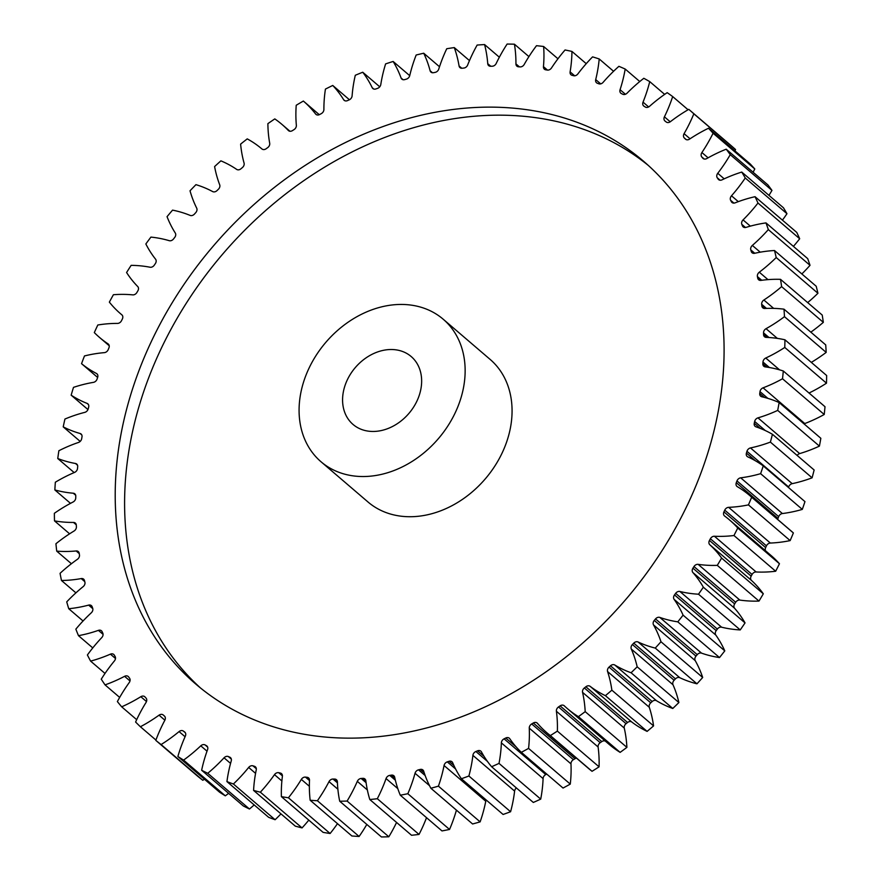 <?xml version="1.0" encoding="UTF-8"?>
<svg xmlns="http://www.w3.org/2000/svg" width="881" height="881" viewBox="0 0 881 881"><rect width="100%" height="100%" fill="white"/><g stroke="black" fill="none" stroke-linecap="round" stroke-linejoin="round"><path stroke-width="1.32" d="M648.174 165.32A344.185 271.59 -49.4 0 0 486.323 115.455A344.185 271.59 -49.4 0 0 164.725 341.31A344.185 271.59 -49.4 0 0 200.505 687.995M362.366 737.86A344.185 271.59 -49.4 0 0 685.66 508.568A344.185 271.59 -49.4 0 0 643.548 161.234A344.185 271.59 -49.4 0 0 476.929 107.416A344.185 271.59 -49.4 0 0 153.635 336.718A344.185 271.59 -49.4 0 0 195.758 684.041A344.185 271.59 -49.4 0 0 362.366 737.86M389.556 349.548A44.7 35.273 130.6 0 1 411.185 356.541A44.7 35.273 130.6 0 1 416.658 401.648A44.7 35.273 130.6 0 1 374.667 431.426A44.7 35.273 130.6 0 1 353.039 424.444A44.7 35.273 130.6 0 1 347.566 379.337A44.7 35.273 130.6 0 1 389.556 349.548M366.485 476.456A93.871 74.07 130.6 0 1 321.047 461.787A93.871 74.07 130.6 0 1 309.561 367.058A93.871 74.07 130.6 0 1 397.738 304.518A93.871 74.07 130.6 0 1 443.176 319.197A93.871 74.07 130.6 0 1 454.662 413.927A93.871 74.07 130.6 0 1 366.485 476.456M321.047 461.787L367.972 501.972A93.871 74.07 -49.4 0 0 413.409 516.651A93.871 74.07 -49.4 0 0 501.586 454.111A93.871 74.07 -49.4 0 0 490.1 359.382L443.176 319.197M117.669 323.404A4.075 3.216 130.6 0 1 117.503 323.415A137.59 108.572 -49.4 0 0 111.832 323.525A137.59 108.572 -49.4 0 0 97.813 325.001A413.024 325.904 130.6 0 0 94.311 332.589A137.59 108.572 -49.4 0 0 99.52 337.434A137.59 108.572 -49.4 0 0 108.055 343.865A4.075 3.216 130.6 0 1 108.297 344.053A4.075 3.216 130.6 0 1 108.903 347.94A388.884 306.863 -49.4 0 0 108.176 349.68A4.075 3.216 130.6 0 1 104.354 352.642A137.59 108.572 -49.4 0 0 84.477 355.946A413.024 325.904 130.6 0 0 81.548 363.677A137.59 108.572 -49.4 0 0 96.447 373.467A4.075 3.216 130.6 0 1 96.932 373.797A4.075 3.216 130.6 0 1 97.659 377.365A388.884 306.863 -49.4 0 0 97.053 379.138A4.075 3.216 130.6 0 1 93.419 382.365A137.59 108.572 -49.4 0 0 73.497 387.365A413.024 325.904 130.6 0 0 71.152 395.173A137.59 108.572 -49.4 0 0 87.109 403.41A4.075 3.216 130.6 0 1 87.847 403.85A4.075 3.216 130.6 0 1 88.662 407.11A388.884 306.863 -49.4 0 0 88.199 408.894A4.075 3.216 130.6 0 1 84.774 412.374A137.59 108.572 -49.4 0 0 64.941 419.037A413.024 325.904 130.6 0 0 63.212 426.867A137.59 108.572 -49.4 0 0 80.105 433.496A4.075 3.216 130.6 0 1 81.107 434.025A4.075 3.216 130.6 0 1 81.988 436.965A388.884 306.863 -49.4 0 0 81.669 438.749A4.075 3.216 130.6 0 1 78.475 442.46A137.59 108.572 -49.4 0 0 58.873 450.731A413.024 325.904 130.6 0 0 57.761 458.527A137.59 108.572 -49.4 0 0 75.491 463.494A4.075 3.216 130.6 0 1 76.757 464.089A4.075 3.216 130.6 0 1 77.693 466.721A388.884 306.863 -49.4 0 0 77.506 468.494A4.075 3.216 130.6 0 1 74.577 472.403A137.59 108.572 -49.4 0 0 55.338 482.226A413.024 325.904 130.6 0 0 54.853 489.946A137.59 108.572 -49.4 0 0 73.277 493.217A4.075 3.216 130.6 0 1 74.83 493.845A4.075 3.216 130.6 0 1 75.788 496.168A388.884 306.863 -49.4 0 0 75.744 497.919A4.075 3.216 130.6 0 1 73.09 501.994A137.59 108.572 -49.4 0 0 54.358 513.304A413.024 325.904 130.6 0 0 54.501 520.88A137.59 108.572 -49.4 0 0 73.497 522.444A4.075 3.216 130.6 0 1 75.348 523.083A4.075 3.216 130.6 0 1 76.295 525.098A388.884 306.863 -49.4 0 0 76.405 526.805A4.075 3.216 130.6 0 1 74.037 531.023A137.59 108.572 -49.4 0 0 55.932 543.742A413.024 325.904 130.6 0 0 56.714 551.132A137.59 108.572 -49.4 0 0 76.151 550.966A4.075 3.216 130.6 0 1 78.299 551.583A4.075 3.216 130.6 0 1 79.213 553.312A388.884 306.863 -49.4 0 0 79.466 554.975A4.075 3.216 130.6 0 1 77.407 559.303A137.59 108.572 -49.4 0 0 60.062 573.333A413.024 325.904 130.6 0 0 61.472 580.491A137.59 108.572 -49.4 0 0 81.206 578.586A4.075 3.216 130.6 0 1 83.651 579.169A4.075 3.216 130.6 0 1 84.51 580.612A388.884 306.863 -49.4 0 0 84.906 582.209A4.075 3.216 130.6 0 1 83.177 586.614A137.59 108.572 -49.4 0 0 66.725 601.866A413.024 325.904 130.6 0 0 68.74 608.727A137.59 108.572 -49.4 0 0 88.64 605.115A4.075 3.216 130.6 0 1 91.393 605.632A4.075 3.216 130.6 0 1 92.175 606.8A388.884 306.863 -49.4 0 0 92.703 608.319A4.075 3.216 130.6 0 1 91.316 612.78A137.59 108.572 -49.4 0 0 75.854 629.144A413.024 325.904 130.6 0 0 78.475 635.664A137.59 108.572 -49.4 0 0 98.397 630.367A4.075 3.216 130.6 0 1 101.447 630.785A4.075 3.216 130.6 0 1 102.119 631.688A388.884 306.863 -49.4 0 0 102.791 633.131A4.075 3.216 130.6 0 1 101.744 637.613A137.59 108.572 -49.4 0 0 87.395 654.979A413.024 325.904 130.6 0 0 90.6 661.113A137.59 108.572 -49.4 0 0 110.411 654.154A4.075 3.216 130.6 0 1 113.748 654.462A4.075 3.216 130.6 0 1 114.299 655.123A388.884 306.863 -49.4 0 0 115.103 656.466A4.075 3.216 130.6 0 1 114.409 660.937A137.59 108.572 -49.4 0 0 101.26 679.174A413.024 325.904 130.6 0 0 105.037 684.878A137.59 108.572 -49.4 0 0 124.584 676.322A4.075 3.216 130.6 0 1 128.219 676.487A4.075 3.216 130.6 0 1 128.626 676.916A388.884 306.863 -49.4 0 0 129.54 678.172A4.075 3.216 130.6 0 1 129.221 682.588A137.59 108.572 -49.4 0 0 117.371 701.573A413.024 325.904 130.6 0 0 121.677 706.815A137.59 108.572 -49.4 0 0 140.828 696.706A4.075 3.216 130.6 0 1 144.759 696.717A4.075 3.216 130.6 0 1 144.98 696.937A388.884 306.863 -49.4 0 0 146.026 698.071A4.075 3.216 130.6 0 1 146.059 702.421A137.59 108.572 -49.4 0 0 135.597 722.024A413.024 325.904 130.6 0 0 140.398 726.748A137.59 108.572 -49.4 0 0 159.032 715.174A4.075 3.216 130.6 0 1 163.238 714.998A4.075 3.216 130.6 0 1 163.271 715.02A388.884 306.863 -49.4 0 0 164.428 716.044A4.075 3.216 130.6 0 1 164.824 720.295A137.59 108.572 -49.4 0 0 155.805 740.37A413.024 325.904 130.6 0 0 161.091 744.555A137.59 108.572 -49.4 0 0 179.063 731.593A4.075 3.216 130.6 0 1 183.358 731.065A388.884 306.863 -49.4 0 0 184.614 731.957A4.075 3.216 130.6 0 1 184.801 732.1A4.075 3.216 130.6 0 1 185.373 736.064A137.59 108.572 -49.4 0 0 177.874 756.482A413.024 325.904 130.6 0 0 183.589 760.105A137.59 108.572 -49.4 0 0 200.78 745.833A4.075 3.216 130.6 0 1 205.108 744.941A388.884 306.863 -49.4 0 0 206.451 745.7A4.075 3.216 130.6 0 1 206.87 745.987A4.075 3.216 130.6 0 1 207.564 749.654A137.59 108.572 -49.4 0 0 201.639 770.258A413.024 325.904 130.6 0 0 207.751 773.287A137.59 108.572 -49.4 0 0 224.038 757.814A4.075 3.216 130.6 0 1 228.355 756.559A388.884 306.863 -49.4 0 0 229.787 757.175A4.075 3.216 130.6 0 1 230.448 757.594A4.075 3.216 130.6 0 1 231.24 760.942A137.59 108.572 -49.4 0 0 226.935 781.59A413.024 325.904 130.6 0 0 233.399 784.002A137.59 108.572 -49.4 0 0 248.662 767.45A4.075 3.216 130.6 0 1 252.946 765.831A388.884 306.863 -49.4 0 0 254.455 766.305A4.075 3.216 130.6 0 1 255.38 766.811A4.075 3.216 130.6 0 1 256.25 769.851A137.59 108.572 -49.4 0 0 253.585 790.411A413.024 325.904 130.6 0 0 260.347 792.195A137.59 108.572 -49.4 0 0 274.487 774.652A4.075 3.216 130.6 0 1 278.704 772.692A388.884 306.863 -49.4 0 0 280.279 773.033A4.075 3.216 130.6 0 1 281.468 773.606A4.075 3.216 130.6 0 1 282.394 776.326A137.59 108.572 -49.4 0 0 281.391 796.644A413.024 325.904 130.6 0 0 288.417 797.779A137.59 108.572 -49.4 0 0 301.335 779.399A4.075 3.216 130.6 0 1 305.454 777.108A388.884 306.863 -49.4 0 0 307.084 777.295A4.075 3.216 130.6 0 1 308.559 777.912A4.075 3.216 130.6 0 1 309.506 780.335A137.59 108.572 -49.4 0 0 310.167 800.256A413.024 325.904 130.6 0 0 317.402 800.741A137.59 108.572 -49.4 0 0 329.009 781.634A4.075 3.216 130.6 0 1 333.007 779.035A388.884 306.863 -49.4 0 0 334.67 779.068A4.075 3.216 130.6 0 1 336.432 779.707A4.075 3.216 130.6 0 1 337.39 781.821A137.59 108.572 -49.4 0 0 339.714 801.225A413.024 325.904 130.6 0 0 347.103 801.06A137.59 108.572 -49.4 0 0 357.312 781.359A4.075 3.216 130.6 0 1 361.166 778.463A388.884 306.863 -49.4 0 0 362.862 778.341A4.075 3.216 130.6 0 1 364.921 778.98A4.075 3.216 130.6 0 1 365.846 780.786A137.59 108.572 -49.4 0 0 369.822 799.541A413.024 325.904 130.6 0 0 377.321 798.715A137.59 108.572 -49.4 0 0 386.054 778.562A4.075 3.216 130.6 0 1 389.732 775.39A388.884 306.863 -49.4 0 0 391.45 775.126A4.075 3.216 130.6 0 1 393.807 775.721A4.075 3.216 130.6 0 1 394.688 777.251A137.59 108.572 -49.4 0 0 400.282 795.202A413.024 325.904 130.6 0 0 407.837 793.726A137.59 108.572 -49.4 0 0 415.039 773.276A4.075 3.216 130.6 0 1 418.508 769.84A388.884 306.863 -49.4 0 0 420.237 769.432A4.075 3.216 130.6 0 1 422.891 769.972A4.075 3.216 130.6 0 1 423.695 771.216A137.59 108.572 -49.4 0 0 430.875 788.253A413.024 325.904 130.6 0 0 438.43 786.149A137.59 108.572 -49.4 0 0 444.057 765.523A4.075 3.216 130.6 0 1 447.295 761.867A388.884 306.863 -49.4 0 0 449.013 761.305A4.075 3.216 130.6 0 1 451.975 761.768A4.075 3.216 130.6 0 1 452.68 762.737A137.59 108.572 -49.4 0 0 461.391 778.749A413.024 325.904 130.6 0 0 468.89 776.007A137.59 108.572 -49.4 0 0 472.899 755.369A4.075 3.216 130.6 0 1 475.883 751.504A388.884 306.863 -49.4 0 0 477.59 750.81A4.075 3.216 130.6 0 1 480.85 751.152A4.075 3.216 130.6 0 1 481.433 751.878A137.59 108.572 -49.4 0 0 491.609 766.734A413.024 325.904 130.6 0 0 499.009 763.398A137.59 108.572 -49.4 0 0 501.366 742.87A4.075 3.216 130.6 0 1 504.086 738.84A388.884 306.863 -49.4 0 0 505.76 738.003A4.075 3.216 130.6 0 1 509.306 738.212A4.075 3.216 130.6 0 1 509.758 738.707A137.59 108.572 -49.4 0 0 521.332 752.319A413.024 325.904 130.6 0 0 528.567 748.398A137.59 108.572 -49.4 0 0 529.261 728.135A4.075 3.216 130.6 0 1 531.695 723.951A388.884 306.863 -49.4 0 0 533.313 722.993A4.075 3.216 130.6 0 1 537.157 723.048A4.075 3.216 130.6 0 1 537.443 723.323A137.59 108.572 -49.4 0 0 546.87 732.761A137.59 108.572 -49.4 0 0 550.339 735.58A413.024 325.904 130.6 0 0 557.365 731.109A137.59 108.572 -49.4 0 0 556.396 711.264A4.075 3.216 130.6 0 1 558.51 706.958A388.884 306.863 -49.4 0 0 560.085 705.868A4.075 3.216 130.6 0 1 564.214 705.747A4.075 3.216 130.6 0 1 564.303 705.835A137.59 108.572 -49.4 0 0 567.452 708.665A137.59 108.572 -49.4 0 0 578.421 716.649A413.024 325.904 130.6 0 0 585.193 711.65A137.59 108.572 -49.4 0 0 582.561 692.356A4.075 3.216 130.6 0 1 584.356 687.962A388.884 306.863 -49.4 0 0 585.865 686.762A4.075 3.216 130.6 0 1 590.149 686.343A137.59 108.572 -49.4 0 0 605.401 695.66A413.024 325.904 130.6 0 0 611.866 690.175A137.59 108.572 -49.4 0 0 607.582 671.564A4.075 3.216 130.6 0 1 609.046 667.104A388.884 306.863 -49.4 0 0 610.478 665.805A4.075 3.216 130.6 0 1 614.795 665.012A137.59 108.572 -49.4 0 0 631.071 672.754A413.024 325.904 130.6 0 0 637.183 666.818A137.59 108.572 -49.4 0 0 631.292 649.022A4.075 3.216 130.6 0 1 632.404 644.54A388.884 306.863 -49.4 0 0 633.758 643.141A4.075 3.216 130.6 0 1 638.075 641.985A137.59 108.572 -49.4 0 0 655.255 648.086A413.024 325.904 130.6 0 0 660.981 641.753A137.59 108.572 -49.4 0 0 653.515 624.893A4.075 3.216 130.6 0 1 654.275 620.411A388.884 306.863 -49.4 0 0 655.53 618.925A4.075 3.216 130.6 0 1 659.825 617.416A137.59 108.572 -49.4 0 0 677.786 621.843A413.024 325.904 130.6 0 0 683.083 615.147A137.59 108.572 -49.4 0 0 674.097 599.344A4.075 3.216 130.6 0 1 674.505 594.906A388.884 306.863 -49.4 0 0 675.65 593.342A4.075 3.216 130.6 0 1 679.89 591.481A137.59 108.572 -49.4 0 0 698.512 594.201A413.024 325.904 130.6 0 0 703.335 587.187A137.59 108.572 -49.4 0 0 692.895 572.551A4.075 3.216 130.6 0 1 692.94 568.19A388.884 306.863 -49.4 0 0 693.975 566.549A4.075 3.216 130.6 0 1 698.137 564.358A137.59 108.572 -49.4 0 0 717.288 565.36A413.024 325.904 130.6 0 0 721.605 558.08A137.59 108.572 -49.4 0 0 709.778 544.711A4.075 3.216 130.6 0 1 709.458 540.449A388.884 306.863 -49.4 0 0 710.383 538.754A4.075 3.216 130.6 0 1 714.425 536.243A137.59 108.572 -49.4 0 0 733.961 535.516A413.024 325.904 130.6 0 0 737.749 528.016A137.59 108.572 -49.4 0 0 729.413 519.845A137.59 108.572 -49.4 0 0 724.623 516.024A4.075 3.216 130.6 0 1 724.479 515.914A4.075 3.216 130.6 0 1 723.94 511.872A388.884 306.863 -49.4 0 0 724.744 510.143A4.075 3.216 130.6 0 1 728.642 507.335A137.59 108.572 -49.4 0 0 748.443 504.879A413.024 325.904 130.6 0 0 751.658 497.225A137.59 108.572 -49.4 0 0 749.731 495.518A137.59 108.572 -49.4 0 0 737.331 486.675A4.075 3.216 130.6 0 1 736.957 486.411A4.075 3.216 130.6 0 1 736.296 482.689A388.884 306.863 -49.4 0 0 736.968 480.927A4.075 3.216 130.6 0 1 740.69 477.821A137.59 108.572 -49.4 0 0 760.611 473.67A413.024 325.904 130.6 0 0 763.254 465.895A137.59 108.572 -49.4 0 0 747.804 456.876A4.075 3.216 130.6 0 1 747.198 456.49A4.075 3.216 130.6 0 1 746.427 453.065A388.884 306.863 -49.4 0 0 746.956 451.292A4.075 3.216 130.6 0 1 750.491 447.933A137.59 108.572 -49.4 0 0 770.39 442.097A413.024 325.904 130.6 0 0 772.428 434.278A137.59 108.572 -49.4 0 0 755.986 426.833A4.075 3.216 130.6 0 1 755.116 426.349A4.075 3.216 130.6 0 1 754.268 423.243A388.884 306.863 -49.4 0 0 754.654 421.459A4.075 3.216 130.6 0 1 757.968 417.858A137.59 108.572 -49.4 0 0 777.703 410.392A413.024 325.904 130.6 0 0 779.123 402.562A137.59 108.572 -49.4 0 0 761.801 396.769A4.075 3.216 130.6 0 1 760.666 396.197A4.075 3.216 130.6 0 1 759.752 393.411A388.884 306.863 -49.4 0 0 760.006 391.627A4.075 3.216 130.6 0 1 763.078 387.827A137.59 108.572 -49.4 0 0 782.515 378.764A413.024 325.904 130.6 0 0 783.308 371A137.59 108.572 -49.4 0 0 765.215 366.881A4.075 3.216 130.6 0 1 763.805 366.265A4.075 3.216 130.6 0 1 762.858 363.787A388.884 306.863 -49.4 0 0 762.968 362.025A4.075 3.216 130.6 0 1 765.765 358.027A137.59 108.572 -49.4 0 0 784.773 347.455A413.024 325.904 130.6 0 0 784.938 339.791A137.59 108.572 -49.4 0 0 766.217 337.379A4.075 3.216 130.6 0 1 764.51 336.74A4.075 3.216 130.6 0 1 763.563 334.571A388.884 306.863 -49.4 0 0 763.53 332.842A4.075 3.216 130.6 0 1 766.041 328.69A137.59 108.572 -49.4 0 0 784.475 316.664A413.024 325.904 130.6 0 0 784.002 309.176A137.59 108.572 -49.4 0 0 765.479 308.449A137.59 108.572 -49.4 0 0 764.774 308.482A4.075 3.216 130.6 0 1 762.781 307.843A4.075 3.216 130.6 0 1 761.845 305.971A388.884 306.863 -49.4 0 0 761.669 304.286A4.075 3.216 130.6 0 1 763.882 300.014A137.59 108.572 -49.4 0 0 781.612 286.622A413.024 325.904 130.6 0 0 780.522 279.343A137.59 108.572 -49.4 0 0 771.712 279.398A137.59 108.572 -49.4 0 0 760.92 280.389A4.075 3.216 130.6 0 1 760.6 280.411A4.075 3.216 130.6 0 1 758.629 279.773A4.075 3.216 130.6 0 1 757.737 278.198A388.884 306.863 -49.4 0 0 757.407 276.568A4.075 3.216 130.6 0 1 759.301 272.196A137.59 108.572 -49.4 0 0 776.216 257.538A413.024 325.904 130.6 0 0 774.498 250.523A137.59 108.572 -49.4 0 0 754.665 253.288A4.075 3.216 130.6 0 1 754.048 253.365A4.075 3.216 130.6 0 1 752.066 252.737A4.075 3.216 130.6 0 1 751.251 251.426A388.884 306.863 -49.4 0 0 750.788 249.863A4.075 3.216 130.6 0 1 752.341 245.425A137.59 108.572 -49.4 0 0 768.32 229.6A413.024 325.904 130.6 0 0 765.985 222.904A137.59 108.572 -49.4 0 0 746.064 227.375A4.075 3.216 130.6 0 1 745.139 227.54A4.075 3.216 130.6 0 1 743.168 226.902A4.075 3.216 130.6 0 1 742.441 225.866A388.884 306.863 -49.4 0 0 741.835 224.38A4.075 3.216 130.6 0 1 743.057 219.909A137.59 108.572 -49.4 0 0 757.979 203.026A413.024 325.904 130.6 0 0 755.05 196.694A137.59 108.572 -49.4 0 0 735.172 202.828A4.075 3.216 130.6 0 1 733.95 203.104A4.075 3.216 130.6 0 1 731.979 202.465A4.075 3.216 130.6 0 1 731.362 201.683A388.884 306.863 -49.4 0 0 730.624 200.284A4.075 3.216 130.6 0 1 731.494 195.802A137.59 108.572 -49.4 0 0 745.26 177.995A413.024 325.904 130.6 0 0 741.758 172.07A137.59 108.572 -49.4 0 0 722.068 179.834A4.075 3.216 130.6 0 1 720.548 180.231A4.075 3.216 130.6 0 1 718.577 179.592A4.075 3.216 130.6 0 1 718.103 179.052A388.884 306.863 -49.4 0 0 717.233 177.753A4.075 3.216 130.6 0 1 717.751 173.293A137.59 108.572 -49.4 0 0 730.261 154.671A413.024 325.904 130.6 0 0 726.208 149.197A137.59 108.572 -49.4 0 0 706.837 158.536A4.075 3.216 130.6 0 1 705.031 159.087A4.075 3.216 130.6 0 1 703.06 158.448A4.075 3.216 130.6 0 1 702.741 158.128A388.884 306.863 -49.4 0 0 701.761 156.928A4.075 3.216 130.6 0 1 701.904 152.534A137.59 108.572 -49.4 0 0 713.081 133.229A413.024 325.904 130.6 0 0 708.511 128.241A137.59 108.572 -49.4 0 0 689.603 139.088A4.075 3.216 130.6 0 1 687.51 139.815A4.075 3.216 130.6 0 1 685.539 139.176A4.075 3.216 130.6 0 1 685.407 139.055A388.884 306.863 -49.4 0 0 684.306 137.976A4.075 3.216 130.6 0 1 684.085 133.67A137.59 108.572 -49.4 0 0 693.843 113.814A413.024 325.904 130.6 0 0 688.788 109.354A137.59 108.572 -49.4 0 0 670.463 121.633A4.075 3.216 130.6 0 1 668.106 122.558A4.075 3.216 130.6 0 1 666.201 121.974A388.884 306.863 -49.4 0 0 664.99 121.016A4.075 3.216 130.6 0 1 664.913 120.95A4.075 3.216 130.6 0 1 664.417 116.832A137.59 108.572 -49.4 0 0 672.677 96.569A413.024 325.904 130.6 0 0 667.17 92.659A137.59 108.572 -49.4 0 0 649.572 106.293A4.075 3.216 130.6 0 1 646.951 107.427A4.075 3.216 130.6 0 1 645.266 107.008A388.884 306.863 -49.4 0 0 643.956 106.183A4.075 3.216 130.6 0 1 643.659 105.951A4.075 3.216 130.6 0 1 643.031 102.141A137.59 108.572 -49.4 0 0 649.738 81.614A413.024 325.904 130.6 0 0 643.824 78.288A137.59 108.572 -49.4 0 0 627.074 93.166A4.075 3.216 130.6 0 1 624.2 94.542A4.075 3.216 130.6 0 1 622.746 94.245A388.884 306.863 -49.4 0 0 621.358 93.551A4.075 3.216 130.6 0 1 620.819 93.199A4.075 3.216 130.6 0 1 620.07 89.697A137.59 108.572 -49.4 0 0 625.191 69.048A413.024 325.904 130.6 0 0 618.903 66.328A137.59 108.572 -49.4 0 0 603.111 82.351A4.075 3.216 130.6 0 1 600.005 83.97A4.075 3.216 130.6 0 1 598.805 83.794A388.884 306.863 -49.4 0 0 597.329 83.243A4.075 3.216 130.6 0 1 596.547 82.781A4.075 3.216 130.6 0 1 595.71 79.587A137.59 108.572 -49.4 0 0 599.201 58.961A413.024 325.904 130.6 0 0 592.583 56.869A137.59 108.572 -49.4 0 0 577.859 73.927A4.075 3.216 130.6 0 1 574.544 75.81A4.075 3.216 130.6 0 1 573.608 75.711A388.884 306.863 -49.4 0 0 572.066 75.303A4.075 3.216 130.6 0 1 571.009 74.764A4.075 3.216 130.6 0 1 570.106 71.879A137.59 108.572 -49.4 0 0 571.945 51.428A413.024 325.904 130.6 0 0 565.051 49.975A137.59 108.572 -49.4 0 0 551.506 67.947A4.075 3.216 130.6 0 1 547.993 70.106A4.075 3.216 130.6 0 1 547.332 70.073A388.884 306.863 -49.4 0 0 545.724 69.808A4.075 3.216 130.6 0 1 544.392 69.214A4.075 3.216 130.6 0 1 543.456 66.637A137.59 108.572 -49.4 0 0 543.632 46.495A413.024 325.904 130.6 0 0 536.496 45.691A137.59 108.572 -49.4 0 0 524.217 64.445A4.075 3.216 130.6 0 1 520.528 66.901A4.075 3.216 130.6 0 1 520.153 66.901A388.884 306.863 -49.4 0 0 518.502 66.791A4.075 3.216 130.6 0 1 516.894 66.152A4.075 3.216 130.6 0 1 515.936 63.895A137.59 108.572 -49.4 0 0 514.438 44.204A413.024 325.904 130.6 0 0 507.126 44.05A137.59 108.572 -49.4 0 0 496.201 63.465A4.075 3.216 130.6 0 1 492.358 66.218A4.075 3.216 130.6 0 1 492.281 66.229A388.884 306.863 -49.4 0 0 490.596 66.262A4.075 3.216 130.6 0 1 488.68 65.623A4.075 3.216 130.6 0 1 487.744 63.663A137.59 108.572 -49.4 0 0 484.583 44.568A413.024 325.904 130.6 0 0 477.139 45.063A137.59 108.572 -49.4 0 0 467.657 65.007A4.075 3.216 130.6 0 1 463.891 68.046A388.884 306.863 -49.4 0 0 462.184 68.233A4.075 3.216 130.6 0 1 461.952 68.255A4.075 3.216 130.6 0 1 459.97 67.617A4.075 3.216 130.6 0 1 459.067 65.954A137.59 108.572 -49.4 0 0 454.277 47.585A413.024 325.904 130.6 0 0 446.744 48.73A137.59 108.572 -49.4 0 0 438.76 69.059A4.075 3.216 130.6 0 1 435.192 72.363A388.884 306.863 -49.4 0 0 433.474 72.694A4.075 3.216 130.6 0 1 432.934 72.76A4.075 3.216 130.6 0 1 430.963 72.121A4.075 3.216 130.6 0 1 430.115 70.744A137.59 108.572 -49.4 0 0 423.717 53.223A413.024 325.904 130.6 0 0 416.162 55.018A137.59 108.572 -49.4 0 0 409.742 75.579A4.075 3.216 130.6 0 1 406.383 79.125A388.884 306.863 -49.4 0 0 404.665 79.609A4.075 3.216 130.6 0 1 403.828 79.753A4.075 3.216 130.6 0 1 401.857 79.114A4.075 3.216 130.6 0 1 401.086 78.002A137.59 108.572 -49.4 0 0 393.135 61.461A413.024 325.904 130.6 0 0 385.614 63.895A137.59 108.572 -49.4 0 0 380.79 84.543A4.075 3.216 130.6 0 1 377.674 88.309A388.884 306.863 -49.4 0 0 375.956 88.926A4.075 3.216 130.6 0 1 374.821 89.168A4.075 3.216 130.6 0 1 372.85 88.529A4.075 3.216 130.6 0 1 372.2 87.682A137.59 108.572 -49.4 0 0 362.741 72.231A413.024 325.904 130.6 0 0 355.296 75.27A137.59 108.572 -49.4 0 0 352.103 95.875A4.075 3.216 130.6 0 1 349.25 99.828A388.884 306.863 -49.4 0 0 347.566 100.588A4.075 3.216 130.6 0 1 346.134 100.952A4.075 3.216 130.6 0 1 344.152 100.313A4.075 3.216 130.6 0 1 343.634 99.707A137.59 108.572 -49.4 0 0 332.754 85.457A413.024 325.904 130.6 0 0 325.43 89.091A137.59 108.572 -49.4 0 0 323.9 109.497A4.075 3.216 130.6 0 1 321.323 113.616A388.884 306.863 -49.4 0 0 319.671 114.508A4.075 3.216 130.6 0 1 317.942 115.015A4.075 3.216 130.6 0 1 315.971 114.376A4.075 3.216 130.6 0 1 315.607 113.99A137.59 108.572 -49.4 0 0 303.361 101.051A413.024 325.904 130.6 0 0 296.225 105.257A137.59 108.572 -49.4 0 0 296.357 125.322A4.075 3.216 130.6 0 1 294.089 129.573A388.884 306.863 -49.4 0 0 292.481 130.597A4.075 3.216 130.6 0 1 290.477 131.269A4.075 3.216 130.6 0 1 288.494 130.63A4.075 3.216 130.6 0 1 288.307 130.454A137.59 108.572 -49.4 0 0 281.942 124.397A137.59 108.572 -49.4 0 0 274.795 118.902A413.024 325.904 130.6 0 0 267.89 123.637A137.59 108.572 -49.4 0 0 269.696 143.229A4.075 3.216 130.6 0 1 267.736 147.59A388.884 306.863 -49.4 0 0 266.183 148.724A4.075 3.216 130.6 0 1 263.904 149.583A4.075 3.216 130.6 0 1 261.932 148.955A137.59 108.572 -49.4 0 0 247.242 138.879A413.024 325.904 130.6 0 0 240.612 144.121A137.59 108.572 -49.4 0 0 244.07 163.095A4.075 3.216 130.6 0 1 242.44 167.522A388.884 306.863 -49.4 0 0 240.965 168.778A4.075 3.216 130.6 0 1 238.421 169.846A4.075 3.216 130.6 0 1 236.659 169.383A137.59 108.572 -49.4 0 0 220.889 160.849A413.024 325.904 130.6 0 0 214.601 166.564A137.59 108.572 -49.4 0 0 219.688 184.779A4.075 3.216 130.6 0 1 218.4 189.25A388.884 306.863 -49.4 0 0 217.001 190.604A4.075 3.216 130.6 0 1 214.193 191.904A4.075 3.216 130.6 0 1 212.673 191.584A137.59 108.572 -49.4 0 0 195.945 184.658A413.024 325.904 130.6 0 0 190.021 190.792A137.59 108.572 -49.4 0 0 196.694 208.136A4.075 3.216 130.6 0 1 195.758 212.618A388.884 306.863 -49.4 0 0 194.459 214.061A4.075 3.216 130.6 0 1 191.419 215.614A4.075 3.216 130.6 0 1 190.142 215.405A137.59 108.572 -49.4 0 0 172.555 210.13A413.024 325.904 130.6 0 0 167.049 216.66A137.59 108.572 -49.4 0 0 175.275 233.002A4.075 3.216 130.6 0 1 174.691 237.463A388.884 306.863 -49.4 0 0 173.491 238.993A4.075 3.216 130.6 0 1 170.231 240.799A4.075 3.216 130.6 0 1 169.218 240.678A137.59 108.572 -49.4 0 0 150.915 237.099A413.024 325.904 130.6 0 0 145.85 243.96A137.59 108.572 -49.4 0 0 155.574 259.19A4.075 3.216 130.6 0 1 155.342 263.595A388.884 306.863 -49.4 0 0 154.252 265.203A4.075 3.216 130.6 0 1 150.783 267.284A4.075 3.216 130.6 0 1 150.045 267.229A137.59 108.572 -49.4 0 0 131.148 265.357A413.024 325.904 130.6 0 0 126.578 272.515A137.59 108.572 -49.4 0 0 137.711 286.523A4.075 3.216 130.6 0 1 137.854 290.851A388.884 306.863 -49.4 0 0 136.874 292.514A4.075 3.216 130.6 0 1 133.229 294.882A4.075 3.216 130.6 0 1 132.767 294.871A137.59 108.572 -49.4 0 0 117.294 294.485A137.59 108.572 -49.4 0 0 113.407 294.728A413.024 325.904 130.6 0 0 109.354 302.128A137.59 108.572 -49.4 0 0 120.631 313.801A137.59 108.572 -49.4 0 0 121.842 314.814A4.075 3.216 130.6 0 1 121.875 314.847A4.075 3.216 130.6 0 1 122.338 319.032A388.884 306.863 -49.4 0 0 121.479 320.739A4.075 3.216 130.6 0 1 117.669 323.404M810.839 332.148A137.59 108.572 -49.4 0 0 823.328 322.347A413.024 325.904 130.6 0 0 822.226 315.068L780.522 279.343M811.302 362.377A137.59 108.572 -49.4 0 0 826.18 352.389A413.024 325.904 130.6 0 0 825.717 344.9L784.002 309.176M764.774 308.482A4.075 3.216 130.6 0 1 764.752 308.482L761.845 305.971M87.968 409.577L71.152 395.173M80.193 441.414L63.212 426.867M688.788 109.354L730.492 145.079A413.024 325.904 130.6 0 1 735.547 149.539L693.843 113.814M734.974 150.915A137.59 108.572 -49.4 0 0 735.547 149.539M708.511 128.241L750.227 163.965A413.024 325.904 130.6 0 1 754.786 168.954L713.081 133.229M753.123 172.236A137.59 108.572 -49.4 0 0 754.786 168.954M726.208 149.197L767.924 184.922A413.024 325.904 130.6 0 1 771.965 190.395L730.261 154.671M768.959 195.362A137.59 108.572 -49.4 0 0 771.965 190.395M741.758 172.07L783.473 207.795A413.024 325.904 130.6 0 1 786.964 213.709L745.26 177.995M782.427 220.14A137.59 108.572 -49.4 0 0 786.964 213.709M755.05 196.694L796.765 232.419A413.024 325.904 130.6 0 1 799.684 238.751L757.979 203.026M793.407 246.394A137.59 108.572 -49.4 0 0 799.684 238.751M765.985 222.904L807.701 258.629A413.024 325.904 130.6 0 1 810.024 265.324L768.32 229.6M801.842 273.947A137.59 108.572 -49.4 0 0 810.024 265.324M774.498 250.523L816.202 286.248A413.024 325.904 130.6 0 1 817.931 293.263L776.216 257.538M807.668 302.601A137.59 108.572 -49.4 0 0 817.931 293.263M784.938 339.791L826.642 375.515A413.024 325.904 130.6 0 1 826.488 383.18L784.773 347.455M809.022 393.025A137.59 108.572 -49.4 0 0 826.488 383.18M783.308 371L825.012 406.725A413.024 325.904 130.6 0 1 824.22 414.488L782.515 378.764M763.078 387.827L804.782 423.552A137.59 108.572 -49.4 0 0 824.22 414.488M804.782 423.552A4.075 3.216 -49.4 0 0 804.045 423.904M779.123 402.562L820.839 438.286A413.024 325.904 130.6 0 1 819.418 446.116L777.703 410.392M757.968 417.858L799.673 453.583A137.59 108.572 -49.4 0 0 819.418 446.116M799.673 453.583A4.075 3.216 -49.4 0 0 797.151 455.444M772.428 434.278L814.132 469.991A413.024 325.904 130.6 0 1 812.095 477.821L770.39 442.097M750.491 447.933L792.195 483.658A137.59 108.572 -49.4 0 0 812.095 477.821M792.195 483.658A4.075 3.216 -49.4 0 0 788.671 487.017L746.956 451.292M763.254 465.895L804.959 501.619A413.024 325.904 130.6 0 1 802.316 509.394L760.611 473.67M740.69 477.821L782.394 513.546A137.59 108.572 -49.4 0 0 802.316 509.394M782.394 513.546A4.075 3.216 -49.4 0 0 778.672 516.651L736.968 480.927M736.296 482.689L778 518.402A388.884 306.863 -49.4 0 0 778.672 516.651M778 518.402A4.075 3.216 -49.4 0 0 777.736 519.504M728.642 507.335L770.346 543.048A137.59 108.572 -49.4 0 0 790.147 540.604A413.024 325.904 130.6 0 0 793.374 532.95A137.59 108.572 -49.4 0 0 791.446 531.243L749.731 495.518M770.346 543.048A4.075 3.216 -49.4 0 0 766.448 545.868L724.744 510.143M723.94 511.872L765.655 547.597A388.884 306.863 -49.4 0 0 766.448 545.868M765.655 547.597A4.075 3.216 -49.4 0 0 765.534 550.779M714.425 536.243L756.129 571.967A137.59 108.572 -49.4 0 0 775.676 571.24A413.024 325.904 130.6 0 0 779.454 563.741A137.59 108.572 -49.4 0 0 771.128 555.559L729.413 519.845M756.129 571.967A4.075 3.216 -49.4 0 0 752.088 574.478L710.383 538.754M709.458 540.449L751.163 576.163A388.884 306.863 -49.4 0 0 752.088 574.478M751.163 576.163A4.075 3.216 -49.4 0 0 751.482 580.436L709.778 544.711M698.137 564.358L739.842 600.082A137.59 108.572 -49.4 0 0 758.993 601.084A413.024 325.904 130.6 0 0 763.309 593.805A137.59 108.572 -49.4 0 0 751.482 580.436M739.842 600.082A4.075 3.216 -49.4 0 0 735.69 602.274L693.975 566.549M692.94 568.19L734.644 603.903A388.884 306.863 -49.4 0 0 735.69 602.274M734.644 603.903A4.075 3.216 -49.4 0 0 734.6 608.275L692.895 572.551M679.89 591.481L721.605 627.206A137.59 108.572 -49.4 0 0 740.227 629.926A413.024 325.904 130.6 0 0 745.04 622.911A137.59 108.572 -49.4 0 0 734.6 608.275M721.605 627.206A4.075 3.216 -49.4 0 0 717.365 629.067L675.65 593.342M674.505 594.906L716.209 630.631A388.884 306.863 -49.4 0 0 717.365 629.067M716.209 630.631A4.075 3.216 -49.4 0 0 715.801 635.069L674.097 599.344M659.825 617.416L701.54 653.14A137.59 108.572 -49.4 0 0 719.502 657.567A413.024 325.904 130.6 0 0 724.788 650.872A137.59 108.572 -49.4 0 0 715.801 635.069M701.54 653.14A4.075 3.216 -49.4 0 0 697.245 654.649L655.53 618.925M654.275 620.411L695.99 656.136A388.884 306.863 -49.4 0 0 697.245 654.649M695.99 656.136A4.075 3.216 -49.4 0 0 695.219 660.618L653.515 624.893M638.075 641.985L679.791 677.709A137.59 108.572 -49.4 0 0 696.959 683.81A413.024 325.904 130.6 0 0 702.686 677.478A137.59 108.572 -49.4 0 0 695.219 660.618M679.791 677.709A4.075 3.216 -49.4 0 0 675.463 678.866L633.758 643.141M632.404 644.54L674.119 680.264A388.884 306.863 -49.4 0 0 675.463 678.866M674.119 680.264A4.075 3.216 -49.4 0 0 672.996 684.746L631.292 649.022M614.795 665.012L656.51 700.736A137.59 108.572 -49.4 0 0 672.776 708.478A413.024 325.904 130.6 0 0 678.888 702.542A137.59 108.572 -49.4 0 0 672.996 684.746M656.51 700.736A4.075 3.216 -49.4 0 0 652.193 701.529L610.478 665.805M609.046 667.104L650.751 702.829A388.884 306.863 -49.4 0 0 652.193 701.529M650.751 702.829A4.075 3.216 -49.4 0 0 649.297 707.289L607.582 671.564M590.149 686.343L631.853 722.068A137.59 108.572 -49.4 0 0 647.106 731.384A413.024 325.904 130.6 0 0 653.57 725.9A137.59 108.572 -49.4 0 0 649.297 707.289M631.853 722.068A4.075 3.216 -49.4 0 0 627.569 722.486L585.865 686.762M584.356 687.962L626.061 723.686A388.884 306.863 -49.4 0 0 627.569 722.486M626.061 723.686A4.075 3.216 -49.4 0 0 624.266 728.08L582.561 692.356M567.452 708.665L609.156 744.39A137.59 108.572 -49.4 0 0 620.136 752.374A413.024 325.904 130.6 0 0 626.898 747.374A137.59 108.572 -49.4 0 0 624.266 728.08M605.291 741.075A4.075 3.216 -49.4 0 0 601.789 741.593L560.085 705.868M558.51 706.958L600.214 742.672A388.884 306.863 -49.4 0 0 601.789 741.593M600.214 742.672A4.075 3.216 -49.4 0 0 598.1 746.989L556.396 711.264M546.87 732.761L588.574 768.485A137.59 108.572 -49.4 0 0 592.043 771.304A413.024 325.904 130.6 0 0 599.069 766.833A137.59 108.572 -49.4 0 0 598.1 746.989M576.526 758.167A4.075 3.216 -49.4 0 0 575.029 758.717L533.313 722.993M531.695 723.951L573.399 759.675A388.884 306.863 -49.4 0 0 575.029 758.717M573.399 759.675A4.075 3.216 -49.4 0 0 570.976 763.86L529.261 728.135M521.332 752.319L563.036 788.043A413.024 325.904 130.6 0 0 570.271 784.112A137.59 108.572 -49.4 0 0 570.976 763.86M504.086 738.84L545.791 774.564A388.884 306.863 -49.4 0 0 546.749 774.091M545.791 774.564A4.075 3.216 -49.4 0 0 543.081 778.595L501.366 742.87M491.609 766.734L533.324 802.459A413.024 325.904 130.6 0 0 540.714 799.122A137.59 108.572 -49.4 0 0 543.081 778.595M516.387 787.955A4.075 3.216 -49.4 0 0 514.603 791.094L472.899 755.369M461.391 778.749L503.095 814.473A413.024 325.904 130.6 0 0 510.595 811.731A137.59 108.572 -49.4 0 0 514.603 791.094M486.202 800.003A4.075 3.216 -49.4 0 0 485.761 801.247L444.057 765.523M430.875 788.253L472.59 823.977A413.024 325.904 130.6 0 0 480.134 821.874A137.59 108.572 -49.4 0 0 485.761 801.247M400.282 795.202L441.987 830.926A413.024 325.904 130.6 0 0 449.541 829.45A137.59 108.572 -49.4 0 0 456.424 810.146M369.822 799.541L411.537 835.265A413.024 325.904 130.6 0 0 419.026 834.439A137.59 108.572 -49.4 0 0 426.525 817.678M339.714 801.225L381.429 836.95A413.024 325.904 130.6 0 0 388.818 836.785A137.59 108.572 -49.4 0 0 396.571 822.447M310.167 800.256L351.882 835.981A413.024 325.904 130.6 0 0 359.107 836.465A137.59 108.572 -49.4 0 0 366.815 824.44M281.391 796.644L323.096 832.369A413.024 325.904 130.6 0 0 330.122 833.503A137.59 108.572 -49.4 0 0 337.489 823.658M253.585 790.411L295.289 826.136A413.024 325.904 130.6 0 0 302.051 827.909A137.59 108.572 -49.4 0 0 308.802 820.123M226.935 781.59L268.639 817.315A413.024 325.904 130.6 0 0 275.103 819.726A137.59 108.572 -49.4 0 0 280.973 813.868M201.639 770.258L243.354 805.983A413.024 325.904 130.6 0 0 249.455 809.011A137.59 108.572 -49.4 0 0 254.18 804.926M177.874 756.482L219.589 792.206A413.024 325.904 130.6 0 0 225.305 795.829A137.59 108.572 -49.4 0 0 228.62 793.363M155.805 740.37L197.52 776.095A413.024 325.904 130.6 0 0 202.795 780.28A137.59 108.572 -49.4 0 0 204.447 779.233M97.626 377.442L81.548 363.677M319.296 114.695L303.361 101.051M349.427 99.751L332.754 85.457M379.755 86.801L362.741 72.231M409.72 75.667L393.135 61.461M439.509 66.747L423.717 53.223M469.474 60.602L454.277 47.585M499.351 57.221L484.583 44.568M528.919 56.615L514.438 44.204M557.959 58.774L543.632 46.495M586.239 63.674L571.945 51.428M613.572 71.273L599.201 58.961M639.771 81.537L625.191 69.048M664.659 94.388L649.738 81.614M688.083 109.762L672.677 96.569M823.328 322.347L781.612 286.622M826.18 352.389L784.475 316.664M793.374 532.95L751.658 497.225M790.147 540.604L748.443 504.879M779.454 563.741L737.749 528.016M775.676 571.24L733.961 535.516M763.309 593.805L721.605 558.08M758.993 601.084L717.288 565.36M745.04 622.911L703.335 587.187M740.227 629.926L698.512 594.201M724.788 650.872L683.083 615.147M719.502 657.567L677.786 621.843M702.686 677.478L660.981 641.753M696.959 683.81L655.255 648.086M678.888 702.542L637.183 666.818M672.776 708.478L631.071 672.754M653.57 725.9L611.866 690.175M647.106 731.384L605.401 695.66M626.898 747.374L585.193 711.65M620.136 752.374L578.421 716.649M599.069 766.833L557.365 731.109M592.043 771.304L550.339 735.58M570.271 784.112L528.567 748.398M540.714 799.122L499.009 763.398M510.595 811.731L468.89 776.007M480.134 821.874L438.43 786.149M449.541 829.45L407.837 793.726M419.026 834.439L377.321 798.715M388.818 836.785L347.103 801.06M359.107 836.465L317.402 800.741M330.122 833.503L288.417 797.779M302.051 827.909L260.347 792.195M275.103 819.726L233.399 784.002M249.455 809.011L207.751 773.287M225.305 795.829L183.589 760.105M202.795 780.28L161.091 744.555M155.926 740.051L140.398 726.748M136.676 719.667L121.677 706.815M119.673 697.422L105.037 684.878M105.004 673.447L90.6 661.113M92.78 647.92L78.475 635.664M83.056 620.984L68.74 608.727M75.92 592.858L61.472 580.491M71.416 563.73L56.714 551.132M69.599 533.809L54.501 520.88M70.502 503.348L54.853 489.946M74.158 472.579L57.761 458.527M315.607 113.99L316.411 114.684M343.634 99.707L344.834 100.731M372.2 87.682L373.786 89.047M401.086 78.002L403.069 79.697M430.115 70.744L432.461 72.749M459.067 65.954L461.754 68.255M702.741 158.128L703.423 158.712M718.103 179.052L719.182 179.977M731.362 201.683L732.838 202.949M742.441 225.866L744.302 227.463M751.251 251.426L753.486 253.343M757.737 278.198L760.325 280.411M81.779 434.928L80.105 433.496M77.539 465.256L75.491 463.494M75.7 495.287L73.277 493.217M76.262 524.801L73.497 522.444M79.257 553.62L76.151 550.966M84.763 581.625L81.206 578.586M92.802 608.672L88.64 605.115M103.066 634.364L98.397 630.367M115.488 658.503L110.411 654.154M129.992 680.947L124.584 676.322M146.488 701.551L140.828 696.706M164.879 720.184L159.032 715.174M185.076 736.736L179.063 731.593M183.358 731.065L185.362 732.783M207.013 751.174L200.78 745.833M205.108 744.941L207.641 747.11M207.222 746.361L206.451 745.7M230.558 763.409L224.038 757.814M228.355 756.559L231.329 759.103M230.954 758.178L229.787 757.175M255.567 773.364L248.662 767.45M252.946 765.831L256.316 768.717M256.019 767.648L254.455 766.305M281.876 780.984L274.487 774.652M278.704 772.692L282.427 775.886M282.228 774.696L280.279 773.033M309.363 786.281L301.335 779.399M305.454 777.108L309.495 780.566M309.396 779.278L307.084 777.295M337.886 789.244L329.009 781.634M333.007 779.035L337.423 782.824M337.335 781.348L334.67 779.068M367.355 789.96L357.312 781.359M361.166 778.463L366.1 782.68M365.868 780.918L362.862 778.341M397.805 788.616L386.054 778.562M389.732 775.39L395.36 780.214M394.864 778.044L391.45 775.126M429.543 785.687L415.039 773.276M418.508 769.84L425.16 775.544M424.224 772.857L420.237 769.432M447.295 761.867L455.587 768.97M453.902 765.49L449.013 761.305M475.883 751.504L487.424 761.382M484.032 756.327L477.59 750.81M516.123 746.89L505.76 738.003M746.427 453.065L755.48 460.829M754.268 423.243L760.292 428.408M765.259 430.534L754.654 421.459M759.752 393.411L764.422 397.408M767.88 398.377L760.006 391.627M762.858 363.787L766.712 367.08M769.377 367.509L762.968 362.025M765.765 358.027L779.553 369.844M763.563 334.571L766.877 337.412M768.992 337.522L763.53 332.842M766.041 328.69L777.361 338.392M766.481 308.405L761.669 304.286M763.882 300.014L773.639 308.372M761.746 280.279L757.407 276.568M759.301 272.196L767.979 279.629M754.753 253.265L750.788 249.863M752.341 245.425L760.226 252.175M745.48 227.507L741.835 224.38M743.057 219.909L750.337 226.142M733.917 203.104L730.624 200.284M731.494 195.802L738.311 201.639M720.129 180.22L717.233 177.753M717.751 173.293L724.204 178.832M704.194 159.009L701.761 156.928M701.904 152.534L708.093 157.831M686.178 139.583L684.306 137.976M684.085 133.67L690.065 138.791M664.417 116.832L670.232 121.809M643.031 102.141L648.636 106.942M620.07 89.697L625.411 94.267M595.71 79.587L600.71 83.871M570.106 71.879L574.687 75.799M543.456 66.637L547.486 70.095M515.936 63.895L519.383 66.846M487.744 63.663L490.772 66.262M97.328 374.227L96.447 373.467M88.397 404.511L87.109 403.41M289.937 131.247L281.942 124.397M122.074 315.046L120.631 313.801M109.211 345.737L99.52 337.434"/></g></svg>
